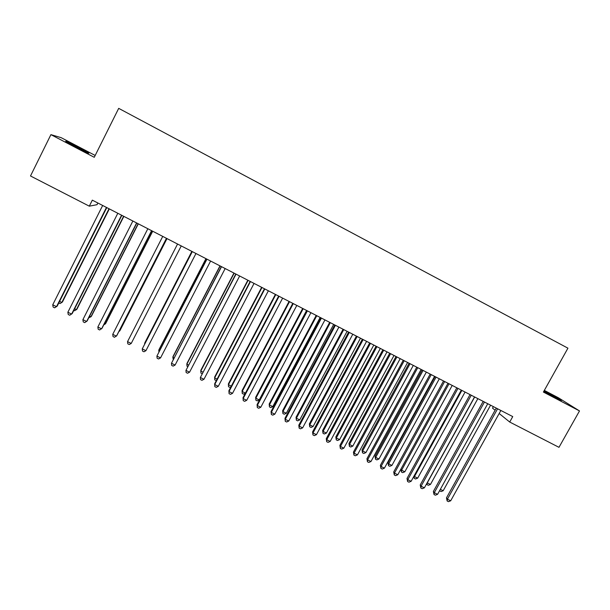 <?xml version="1.0" encoding="UTF-8"?>
<svg xmlns="http://www.w3.org/2000/svg" width="610" height="610" viewBox="0 0 610 610"><rect width="100%" height="100%" fill="white"/><g stroke="black" fill="none" stroke-linecap="round" stroke-linejoin="round"><path stroke-width="0.91" d="M75.426 146.751C85.385 151.89 89.822 153.972 88.724 153.003L79.155 147.719C69.258 142.618 64.812 140.529 65.811 141.451L75.426 146.751M543.792 391.361L561.467 400.473L544.059 390.888M97.867 203.008L97.028 204.685L89.304 206.172L30.5 175.977L50.912 134.642L94.26 157.304L118.698 108.359L567.933 348.173L543.403 392.062L579.5 410.934L558.371 397.758L544.326 390.408M95.183 155.458L61.168 137.669L50.912 134.642M493.36 406.611L492.514 408.143L495.099 410.225M499.171 413.511L509.716 422.036L512.743 416.592L92.323 200.149L89.304 206.172M579.5 410.934L558.981 447.328L509.716 422.036M496.273 408.113L446.459 497.89L447.412 499.178L497.585 408.784M450.691 500.795L448.464 501.641L447.153 500.993L447.412 499.178L450.691 500.795L500.856 410.469M447.153 500.993L446.459 497.89M440.336 489.327L443.18 490.737L490.585 405.185M443.18 490.737L441.038 491.561L439.581 490.692M439.764 490.936L439.871 490.173M483.189 401.372L433.375 491.446L434.274 492.712L484.447 402.02M437.568 494.329L435.357 495.183L434.038 494.542L434.274 492.712L437.568 494.329L487.741 403.721M434.038 494.542L433.375 491.446M470.036 394.609L420.221 484.965L421.075 486.208L471.248 395.227M424.377 487.832L422.181 488.701L420.854 488.053L421.075 486.208L424.377 487.832L474.549 396.927M420.854 488.053L420.221 484.965M474.671 396.988L427.267 482.876L430.454 484.454L477.859 398.635M427.183 482.762L427.046 484.66L426.657 483.715M430.454 484.454L428.319 485.293L427.046 484.66M461.869 390.4L414.464 476.555L417.675 478.141L465.072 392.047M414.06 475.968L414.266 478.354L413.786 476.471M417.675 478.141L415.547 478.987L414.266 478.354M456.821 387.8L407.007 478.453L407.8 479.673L457.973 388.395M411.125 481.305L408.936 482.182L407.61 481.526L407.8 479.673L411.125 481.305L461.297 390.103M407.61 481.526L407.007 478.453M443.531 380.96L393.724 471.911L394.464 473.101L444.637 381.524M397.804 474.748L395.623 475.632L394.289 474.976L394.464 473.101L397.804 474.748L447.976 383.248M394.289 474.976L393.724 471.911M449.006 383.774L401.601 470.203L404.826 471.797L452.224 385.436M400.892 469.12L401.601 470.203L401.418 472.018L400.861 469.166M404.826 471.797L402.707 472.651L401.418 472.018M435.044 376.591L387.975 462.7L388.677 463.821L391.91 465.422L439.314 378.787M436.074 377.117L388.677 463.821L388.517 465.651L387.975 462.7M391.91 465.422L389.805 466.292L388.517 465.651M430.18 374.09L380.365 465.331L381.059 466.497L431.232 374.624M384.414 468.152L382.249 469.052L380.907 468.388L381.059 466.497L384.414 468.152L434.587 376.355M380.907 468.388L380.365 465.331M422.105 369.927L375.036 456.31L375.684 457.408L378.94 459.017L426.337 372.108M423.081 370.43L375.684 457.408L375.539 459.254L375.036 456.31M378.94 459.017L376.843 459.894L375.539 459.254M416.76 367.174L366.945 458.72L367.586 459.864L417.751 367.685M370.964 461.526L368.798 462.433L367.456 461.77L367.586 459.864L370.964 461.526L421.129 369.424M367.456 461.77L366.945 458.72M409.096 363.232L362.035 449.89L362.63 450.965L365.901 452.574L413.298 365.398M410.027 363.712L362.63 450.965L362.508 452.818L362.035 449.89M365.901 452.574L363.812 453.466L362.508 452.818M403.271 360.228L353.457 452.071L354.044 453.192L404.209 360.716M357.437 454.862L355.287 455.777L353.93 455.113L354.044 453.192L357.437 454.862L407.602 362.462M353.93 455.113L353.457 452.071M389.706 353.251L339.9 445.391L340.433 446.489L390.591 353.708M343.842 448.167L341.707 449.097L340.342 448.426L340.433 446.489L343.842 448.167L394.007 355.462M340.342 448.426L339.9 445.391M376.08 346.236L326.274 438.682L326.746 439.749L376.904 346.663M330.178 441.434L328.05 442.372L326.685 441.701L326.746 439.749L330.178 441.434L380.335 348.424M326.685 441.701L326.274 438.682M362.378 339.183L312.579 431.933L312.999 432.978L363.148 339.579M316.445 434.671L314.325 435.624L312.953 434.945L312.999 432.978L316.445 434.671L366.595 341.348M312.953 434.945L312.579 431.933M348.6 332.092L298.816 425.147L299.174 426.169L349.316 332.458M302.636 427.869L300.532 428.83L299.152 428.151L299.174 426.169L302.636 427.869L352.786 334.242M299.152 428.151L298.816 425.147M334.76 324.962L284.977 418.33L285.274 419.322L335.416 325.298M288.759 421.037L286.669 422.006L285.274 421.327L285.274 419.322L288.759 421.037L338.901 327.097M285.274 421.327L284.977 418.33M320.845 317.795L271.069 411.475L271.313 412.444L321.44 318.107M274.805 414.167L272.731 415.151L271.336 414.464L271.313 412.444L274.805 414.167L324.947 319.907M271.336 414.464L271.069 411.475M306.853 310.597L257.084 404.59L257.267 405.528L307.394 310.871M260.79 407.259L258.724 408.25L257.313 407.564L257.267 405.528L260.79 407.259L310.917 312.686M257.313 407.564L257.084 404.59M292.792 303.353L243.032 397.667L243.154 398.574L293.273 303.605M246.692 400.32L244.64 401.327L243.222 400.625L243.154 398.574L246.692 400.32L296.811 305.427M243.222 400.625L243.032 397.667M278.656 296.079L228.902 390.705L228.971 391.589L279.075 296.292M232.524 393.343L230.481 394.357L229.063 393.656L228.971 391.589L232.524 393.343L282.636 298.122M229.063 393.656L228.902 390.705M264.443 288.759L214.697 383.705L214.705 384.567L264.801 288.949M218.281 386.321L216.253 387.35L214.827 386.648L214.705 384.567L218.281 386.321L268.377 290.787M250.153 281.408L200.37 377.506L250.458 281.561M203.961 379.275L201.948 380.312L200.515 379.603L200.37 377.506L203.961 379.275L254.05 283.414M235.788 274.012L185.958 370.407L236.032 274.134M189.565 372.184L187.567 373.236L186.126 372.527L185.958 370.407L189.565 372.184L239.646 275.994M221.354 266.578L171.471 363.27L221.529 266.669M175.1 365.054L173.11 366.122L171.662 365.405L171.471 363.27L175.1 365.054L225.166 268.537M206.836 259.105L156.9 356.095L206.95 259.166M160.552 357.895L158.577 358.97L157.121 358.245L156.9 356.095L160.552 357.895L210.602 261.042M192.242 251.594L142.26 348.882L192.295 251.617M145.927 350.689L143.968 351.779L142.504 351.055L142.26 348.882L145.927 350.689L195.962 253.508M181.246 245.929L131.226 343.445L127.536 341.63L177.556 244.03M131.226 343.445L129.274 344.543L127.803 343.819L127.536 341.63M166.454 238.312L116.441 336.171L112.736 334.341L162.74 236.405M166.515 238.35L116.861 335.5L114.512 337.277L113.033 336.552L112.736 334.341M151.577 230.656L101.588 328.851L97.859 327.013L147.841 228.735M151.707 230.725L102.068 328.21L99.666 329.972L98.179 329.24L97.859 327.013M136.617 222.955L86.643 321.493L82.899 319.648L132.866 221.026M136.815 223.054L87.192 320.883L84.737 322.629L83.242 321.889L82.899 319.648M121.581 215.216L71.629 314.089L67.862 312.236L117.806 213.271M121.84 215.345L72.239 313.517L69.738 315.24L68.228 314.501L67.862 312.236M396.027 356.499L348.966 443.432L349.507 444.484L352.793 446.108L400.19 358.649M396.904 356.957L349.507 444.484L349.408 446.36L348.966 443.432M352.793 446.108L350.719 447.008L349.408 446.36M382.889 349.736L335.828 436.951L336.323 437.972L339.625 439.604L387.022 351.863M383.713 350.163L336.323 437.972L336.247 439.863L335.828 436.951M339.625 439.604L337.566 440.512L336.247 439.863M369.683 342.942L322.629 430.431L323.071 431.43L326.396 433.07L373.785 345.054M370.461 343.338L323.071 431.43L323.018 433.336L322.629 430.431M326.396 433.07L324.337 433.992L323.018 433.336M356.415 336.11L309.369 423.881L309.758 424.857L313.09 426.504L360.479 338.199M357.14 336.484L309.758 424.857L309.72 426.771L309.369 423.881M313.09 426.504L311.054 427.435L309.72 426.771M343.079 329.248L296.041 417.293L296.376 418.246L299.731 419.901L347.105 331.321M343.75 329.591L296.376 418.246L296.361 420.183L296.041 417.293M299.731 419.901L297.695 420.847L296.361 420.183M329.682 322.347L282.643 410.683L282.926 411.605L286.296 413.275L333.67 324.398M330.3 322.667L282.926 411.605L282.926 413.557L282.643 410.683M286.296 413.275L284.275 414.22L282.926 413.557M316.209 315.416L269.178 404.033L269.406 404.933L272.792 406.603L320.159 317.444M316.773 315.705L269.406 404.933L269.437 406.9L269.178 404.033M272.792 406.603L270.787 407.564L269.437 406.9M302.674 308.446L255.651 397.346L255.826 398.223L259.227 399.908L306.586 310.459M303.178 308.706L255.826 398.223L255.872 400.206L255.651 397.346M259.227 399.908L257.229 400.877L255.872 400.206M289.064 301.439L242.048 390.629L242.17 391.483L245.441 393.099M289.521 301.668L242.17 391.483L242.239 393.48L242.048 390.629M245.334 393.297L243.603 394.151L242.239 393.48M275.392 294.401L228.384 383.881L228.445 384.712L231.312 386.122M275.789 294.599L228.445 384.712L228.537 386.717L228.384 383.881M230.9 386.9L229.909 387.396L228.537 386.717M261.644 287.318L214.644 377.094L214.651 377.895L217.107 379.107M261.987 287.493L214.651 377.895L214.766 379.923L216.39 380.48M247.828 280.211L200.842 370.278L200.789 371.055L202.833 372.062M248.11 280.356L200.789 371.055L200.926 373.099L202.009 373.633M233.943 273.059L186.965 363.423L186.858 364.17L188.482 364.978M234.164 273.173L186.858 364.17L187.011 366.236L187.659 366.549M219.981 265.876L173.019 356.537L172.851 357.262L174.048 357.849M220.149 265.96L172.851 357.262L173.232 359.435M205.951 258.648L158.996 349.614L158.775 350.308L159.546 350.689M206.058 258.709L158.775 350.308L158.928 351.894M191.853 251.389L144.905 342.652L144.966 343.491M191.898 251.412L144.623 343.323L144.7 344.017M119.263 330.803L120.078 330.391L166.995 238.594M118.942 331.443L119.69 331.009L166.934 238.563M104.47 323.498L105.332 323.925L105.789 323.33L152.691 231.228M103.791 324.833L105.332 323.925L152.569 231.167M89.594 316.155L90.913 316.803L91.424 316.239L138.31 223.824M88.778 317.764L90.913 316.803L138.127 223.733M74.641 308.767L76.41 309.644L76.982 309.102L123.853 216.382M73.825 310.383L74.572 310.757L76.41 309.644L123.609 216.26M106.46 207.43L56.524 306.655L52.734 304.786L102.663 205.478M106.788 207.598L57.21 306.113L54.648 307.821L53.139 307.074L52.734 304.786M59.605 301.348L61.831 302.446L62.472 301.935L109.32 208.902M58.789 302.972L60.009 303.574L61.831 302.446L109.015 208.742"/></g></svg>

